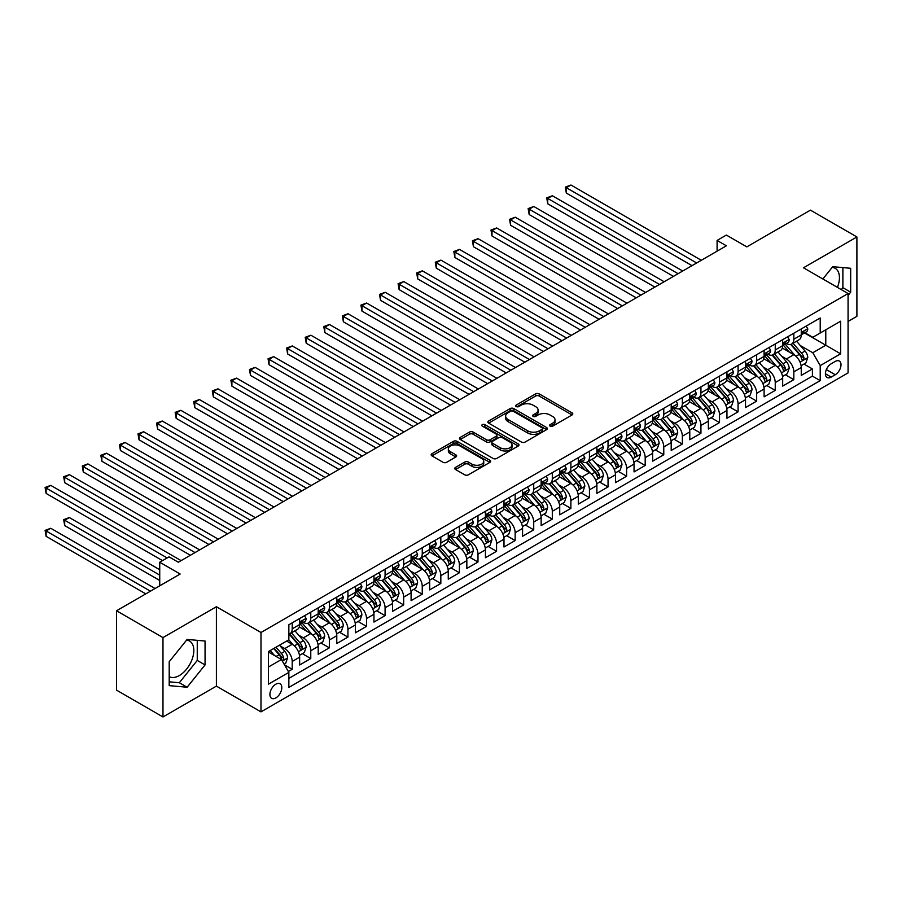 <?xml version="1.0" encoding="UTF-8"?>
<svg xmlns="http://www.w3.org/2000/svg" width="902" height="902" viewBox="0 0 902 902"><rect width="100%" height="100%" fill="white"/><g stroke="black" fill="none" stroke-linecap="round" stroke-linejoin="round"><path stroke-width="1.35" d="M550.119 426.15A1.804 1.037 0 0 0 552.678 426.15L572.048 414.954A2.582 1.488 0 0 0 572.804 413.905A2.582 1.488 0 0 0 572.048 412.857L539.227 393.903A2.582 1.488 0 0 0 535.585 393.903L516.203 405.088A1.804 1.037 0 0 0 515.673 405.821A1.804 1.037 0 0 0 516.203 406.565A1.804 1.037 0 0 0 518.763 406.565L521.266 405.111A8.253 4.769 0 0 1 532.935 405.111L535.675 406.689A8.253 4.769 0 0 1 538.088 410.06A8.253 4.769 0 0 1 535.675 413.432L533.161 414.875A1.804 1.037 0 0 0 532.631 415.619A1.804 1.037 0 0 0 533.161 416.352A1.804 1.037 0 0 0 535.72 416.352L538.223 414.909A8.253 4.769 0 0 1 549.893 414.909L552.633 416.487A8.253 4.769 0 0 1 555.046 419.858A8.253 4.769 0 0 1 552.633 423.218L550.119 424.673A1.804 1.037 0 0 0 549.6 425.406A1.804 1.037 0 0 0 550.119 426.15L550.119 424.673M169.204 676.635A20.498 11.827 120 0 0 179.329 675.553A20.498 11.827 120 0 0 192.724 657.502A20.498 11.827 120 0 0 189.578 641.074A20.498 11.827 120 0 0 186.556 640.149M275.843 697.923A8.411 4.86 120 0 0 281.345 690.515A8.411 4.86 120 0 0 280.048 683.772A8.411 4.86 120 0 0 275.843 684.19A8.411 4.86 120 0 0 270.352 691.597A8.411 4.86 120 0 0 271.649 698.34A8.411 4.86 120 0 0 275.843 697.923M832.163 267.409A20.498 11.827 -60 0 1 835.196 268.334A20.498 11.827 -60 0 1 837.428 287.388M455.521 467.394A2.582 1.488 0 0 0 454.766 468.442A2.582 1.488 0 0 0 455.521 469.502L464.733 474.813A2.582 1.488 0 0 0 468.375 474.813L489.899 462.388A2.582 1.488 0 0 0 490.654 461.339A2.582 1.488 0 0 0 489.899 460.279L457.077 441.337A2.582 1.488 0 0 0 453.424 441.337L431.911 453.751A2.582 1.488 0 0 0 431.156 454.811A2.582 1.488 0 0 0 431.911 455.86L443.029 462.286A2.582 1.488 0 0 0 446.682 462.286L455.882 456.964A2.582 1.488 0 0 0 456.637 455.916A2.582 1.488 0 0 0 455.882 454.867L450.369 451.676A6.9 3.98 0 0 1 448.35 448.858A6.9 3.98 0 0 1 452.612 445.182A6.9 3.98 0 0 1 460.133 446.039L481.736 458.52A6.9 3.98 0 0 1 483.754 461.339A6.9 3.98 0 0 1 479.503 465.015A6.9 3.98 0 0 1 471.983 464.158L468.375 462.072A2.582 1.488 0 0 0 464.733 462.072L455.521 467.394L455.521 469.502M848.072 321.428L856.9 316.331L856.9 236.955L810.458 210.143L746.822 246.877L726.381 235.072L717.09 240.439L726.381 245.806L178.314 562.228L169.024 556.872L159.733 562.228L159.733 585.826M162.98 637.59L162.98 716.966L216.401 686.118L216.401 606.742L162.98 637.59L116.538 610.767L180.163 574.033L159.733 562.228M216.401 606.742L260.982 632.494L848.072 293.533L848.072 372.909L260.982 711.87L260.982 632.494M856.9 236.955L803.49 267.793L848.072 293.533M521.446 442.07A2.582 1.488 0 0 0 525.099 442.07L546.612 429.645A2.582 1.488 0 0 0 547.367 428.597A2.582 1.488 0 0 0 546.612 427.537L513.79 408.583A2.582 1.488 0 0 0 510.137 408.583L488.625 421.008A2.582 1.488 0 0 0 487.869 422.068A2.582 1.488 0 0 0 488.625 423.117L521.446 442.07M483.055 426.533A1.804 1.037 0 0 1 484.881 426.793L484.881 424.65L518.255 443.908A2.582 1.488 0 0 1 519.011 444.968A2.582 1.488 0 0 1 518.255 446.016L496.731 458.442A2.582 1.488 0 0 1 493.09 458.442L460.268 439.488L460.268 437.38A2.582 1.488 0 0 0 459.513 438.44A2.582 1.488 0 0 0 460.268 439.488M460.268 437.38L469.468 432.069A2.582 1.488 0 0 1 473.122 432.069L486.437 439.759A2.582 1.488 0 0 0 490.079 439.759L496.19 436.23A2.582 1.488 0 0 0 496.946 435.17A2.582 1.488 0 0 0 496.19 434.121L482.333 426.116A1.804 1.037 0 0 1 481.803 425.383A1.804 1.037 0 0 1 482.92 424.414A1.804 1.037 0 0 1 484.881 424.65M162.98 716.966L116.538 690.143L116.538 610.767M288.347 671.505L292.203 669.284L284.491 664.83M280.105 645.888L284.761 648.583A10.508 6.066 60 0 1 292.203 661.448L299.633 657.163L299.633 664.988L310.773 658.55L302.328 653.679M298.686 635.155L303.343 637.849A10.508 6.066 60 0 1 310.773 650.725L318.203 646.43L318.203 654.266L329.354 647.828L320.898 642.946M317.256 624.432L321.924 627.127A10.508 6.066 60 0 1 329.354 640.003L336.784 635.707L336.784 643.543L347.935 637.105L339.479 632.223M335.837 613.71L340.505 616.404A10.508 6.066 60 0 1 347.935 629.269L355.365 624.985L355.365 632.809L366.516 626.371L358.06 621.501M354.418 602.976L359.086 605.67A10.508 6.066 60 0 1 366.516 618.547L373.947 614.251L373.947 622.087L385.086 615.649L376.641 610.767M373 592.253L377.656 594.948A10.508 6.066 60 0 1 385.086 607.824L392.528 603.528L392.528 611.364L403.668 604.926L395.223 600.044M391.569 581.531L396.237 584.225A10.508 6.066 60 0 1 403.668 597.09L411.098 592.806L411.098 600.631L422.249 594.192L413.792 589.322M410.151 570.797L414.819 573.492A10.508 6.066 60 0 1 422.249 586.368L429.679 582.072L429.679 589.908L440.83 583.47L432.374 578.588M428.732 560.074L433.4 562.769A10.508 6.066 60 0 1 440.83 575.645L448.26 571.349L448.26 579.185L459.411 572.747L450.955 567.865M447.313 549.352L451.981 552.047A10.508 6.066 60 0 1 459.411 564.911L466.841 560.627L466.841 568.452L477.981 562.014L469.536 557.143M465.894 538.618L470.551 541.313A10.508 6.066 60 0 1 477.981 554.189L485.423 549.893L485.423 557.729L496.562 551.291L488.106 546.409M484.464 527.895L489.132 530.59A10.508 6.066 60 0 1 496.562 543.466L503.992 539.17L503.992 547.007L515.143 540.569L506.687 535.687M503.045 517.173L507.713 519.868A10.508 6.066 60 0 1 515.143 532.732L522.574 528.448L522.574 536.273L533.725 529.835L525.268 524.964M521.627 506.439L526.294 509.134A10.508 6.066 60 0 1 533.725 522.01L541.155 517.714L541.155 525.55L552.306 519.112L543.85 514.23M540.208 495.717L544.864 498.411A10.508 6.066 60 0 1 552.306 511.287L559.736 506.992L559.736 514.817L570.876 508.39L562.431 503.508M558.789 484.994L563.446 487.689A10.508 6.066 60 0 1 570.876 500.554L578.306 496.269L578.306 504.094L589.457 497.656L581.001 492.774M577.359 474.26L582.027 476.955A10.508 6.066 60 0 1 589.457 489.831L596.887 485.535L596.887 493.371L608.038 486.933L599.582 482.051M595.94 463.538L600.608 466.233A10.508 6.066 60 0 1 608.038 479.109L615.468 474.813L615.468 482.638L626.619 476.211L618.163 471.329M614.521 452.815L619.189 455.51A10.508 6.066 60 0 1 626.619 468.375L634.05 464.09L634.05 471.915L645.189 465.477L636.744 460.595M633.103 442.081L637.759 444.776A10.508 6.066 60 0 1 645.189 457.652L652.631 453.356L652.631 461.193L663.771 454.755L655.326 449.873M651.672 431.359L656.34 434.054A10.508 6.066 60 0 1 663.771 446.93L671.201 442.634L671.201 450.459L682.352 444.032L673.895 439.15M670.254 420.636L674.922 423.331A10.508 6.066 60 0 1 682.352 436.196L689.782 431.911L689.782 439.736L700.933 433.298L692.477 428.416M688.835 409.903L693.503 412.597A10.508 6.066 60 0 1 700.933 425.473L708.363 421.178L708.363 429.014L719.514 422.576L711.058 417.694M707.416 399.18L712.084 401.875A10.508 6.066 60 0 1 719.514 414.74L726.944 410.455L726.944 418.28L738.084 411.853L729.639 406.971M725.997 388.458L730.654 391.152A10.508 6.066 60 0 1 738.084 404.017L745.526 399.733L745.526 407.557L756.665 401.119L748.209 396.237M744.567 377.724L749.235 380.418A10.508 6.066 60 0 1 756.665 393.295L764.095 388.999L764.095 396.835L775.246 390.397L766.79 385.515M763.148 367.001L767.816 369.696A10.508 6.066 60 0 1 775.246 382.561L782.677 378.276L782.677 386.101L793.828 379.674L793.828 371.838A10.508 6.066 -120 0 0 786.397 358.962L781.73 356.279M785.371 374.792L793.828 379.674M299.633 657.163A10.508 6.066 -120 0 0 292.203 644.287L286.622 641.074M318.203 646.43A10.508 6.066 -120 0 0 310.773 633.565L299.284 626.924M336.784 635.707A10.508 6.066 -120 0 0 329.354 622.831L317.865 616.201M355.365 624.985A10.508 6.066 -120 0 0 347.935 612.108L336.446 605.479M373.947 614.251A10.508 6.066 -120 0 0 366.516 601.386L355.027 594.745M392.528 603.528A10.508 6.066 -120 0 0 385.086 590.652L373.597 584.022M411.098 592.806A10.508 6.066 -120 0 0 403.668 579.93L392.178 573.3M429.679 582.072A10.508 6.066 -120 0 0 422.249 569.207L410.76 562.566M448.26 571.349A10.508 6.066 -120 0 0 440.83 558.473L429.341 551.844M466.841 560.627A10.508 6.066 -120 0 0 459.411 547.751L447.922 541.121M485.423 549.893A10.508 6.066 -120 0 0 477.981 537.028L466.492 530.387M503.992 539.17A10.508 6.066 -120 0 0 496.562 526.294L485.073 519.665M522.574 528.448A10.508 6.066 -120 0 0 515.143 515.572L503.654 508.942M541.155 517.714A10.508 6.066 -120 0 0 533.725 504.849L522.235 498.208M559.736 506.992A10.508 6.066 -120 0 0 552.306 494.116L540.817 487.486M578.306 496.269A10.508 6.066 -120 0 0 570.876 483.393L559.387 476.763M596.887 485.535A10.508 6.066 -120 0 0 589.457 472.671L577.968 466.03M615.468 474.813A10.508 6.066 -120 0 0 608.038 461.937L596.549 455.307M634.05 464.09A10.508 6.066 -120 0 0 626.619 451.214L615.13 444.585M652.631 453.356A10.508 6.066 -120 0 0 645.189 440.492L633.7 433.851M671.201 442.634A10.508 6.066 -120 0 0 663.771 429.758L652.281 423.128M689.782 431.911A10.508 6.066 -120 0 0 682.352 419.035L670.862 412.406M708.363 421.178A10.508 6.066 -120 0 0 700.933 408.313L689.444 401.672M726.944 410.455A10.508 6.066 -120 0 0 719.514 397.579L708.025 390.949M745.526 399.733A10.508 6.066 -120 0 0 738.084 386.857L726.595 380.227M764.095 388.999A10.508 6.066 -120 0 0 756.665 376.134L745.176 369.493M782.677 378.276A10.508 6.066 -120 0 0 775.246 365.4L763.757 358.77M835.252 361.431L831.17 363.799A8.141 4.702 120 0 0 825.849 370.97A8.141 4.702 120 0 0 827.1 377.498A8.141 4.702 120 0 0 831.17 377.092L835.252 374.736A8.141 4.702 120 0 0 840.574 367.554A8.141 4.702 120 0 0 839.334 361.037A8.141 4.702 120 0 0 835.252 361.431M268.413 667.029L281.424 659.52L288.854 672.396L288.854 687.414L820.211 380.633L820.211 365.614L812.781 352.75L800.311 345.545M288.854 672.396L268.413 684.19L268.413 651.582L288.854 639.789L288.854 624.77L820.211 317.989L820.211 333.007L840.641 321.213L840.641 353.821L820.211 365.614M303.252 622.346L303.343 622.403A10.508 6.066 60 0 0 308.597 622.932L316.027 618.637A10.508 6.066 -120 0 0 318.203 613.822L318.203 607.824M321.822 611.624L321.924 611.68A10.508 6.066 60 0 0 327.178 612.199L334.608 607.914A10.508 6.066 -120 0 0 336.784 603.1L336.784 597.09M340.404 600.901L340.505 600.957A10.508 6.066 60 0 0 345.759 601.476L353.189 597.18A10.508 6.066 -120 0 0 355.365 592.377L355.365 586.368M358.985 590.167L359.086 590.224A10.508 6.066 60 0 0 364.34 590.754L371.771 586.458A10.508 6.066 -120 0 0 373.947 581.643L373.947 575.645M377.566 579.445L377.656 579.501A10.508 6.066 60 0 0 382.91 580.02L390.352 575.735A10.508 6.066 -120 0 0 392.528 570.921L392.528 564.911M396.147 568.722L396.237 568.779A10.508 6.066 60 0 0 401.491 569.297L408.922 565.002A10.508 6.066 -120 0 0 411.098 560.198L411.098 554.189M414.717 557.988L414.819 558.045A10.508 6.066 60 0 0 420.073 558.575L427.503 554.279A10.508 6.066 -120 0 0 429.679 549.465L429.679 543.466M433.298 547.266L433.4 547.322A10.508 6.066 60 0 0 438.654 547.841L446.084 543.556A10.508 6.066 -120 0 0 448.26 538.742L448.26 532.732M451.879 536.543L451.981 536.6A10.508 6.066 60 0 0 457.235 537.118L464.665 532.823A10.508 6.066 -120 0 0 466.841 528.02L466.841 522.01M470.461 525.81L470.551 525.866A10.508 6.066 60 0 0 475.805 526.396L483.235 522.1A10.508 6.066 -120 0 0 485.423 517.286L485.423 511.276M489.031 515.087L489.132 515.143A10.508 6.066 60 0 0 494.386 515.662L501.816 511.378A10.508 6.066 -120 0 0 503.992 506.563L503.992 500.554M507.612 504.365L507.713 504.421A10.508 6.066 60 0 0 512.967 504.94L520.398 500.644A10.508 6.066 -120 0 0 522.574 495.841L522.574 489.831M526.193 493.631L526.294 493.687A10.508 6.066 60 0 0 531.549 494.206L538.979 489.921A10.508 6.066 -120 0 0 541.155 485.107L541.155 479.097M544.774 482.908L544.864 482.965A10.508 6.066 60 0 0 550.119 483.483L557.56 479.199A10.508 6.066 -120 0 0 559.736 474.384L559.736 468.375M563.355 472.186L563.446 472.242A10.508 6.066 60 0 0 568.7 472.761L576.13 468.465A10.508 6.066 -120 0 0 578.306 463.662L578.306 457.652M581.925 461.452L582.027 461.508A10.508 6.066 60 0 0 587.281 462.027L594.711 457.742A10.508 6.066 -120 0 0 596.887 452.928L596.887 446.918M600.506 450.729L600.608 450.786A10.508 6.066 60 0 0 605.862 451.304L613.292 447.02A10.508 6.066 -120 0 0 615.468 442.205L615.468 436.196M619.088 440.007L619.189 440.063A10.508 6.066 60 0 0 624.443 440.582L631.874 436.286A10.508 6.066 -120 0 0 634.05 431.483L634.05 425.473M637.669 429.273L637.759 429.329A10.508 6.066 60 0 0 643.013 429.848L650.455 425.564A10.508 6.066 -120 0 0 652.631 420.749L652.631 414.74M656.25 418.551L656.34 418.607A10.508 6.066 60 0 0 661.594 419.126L669.025 414.841A10.508 6.066 -120 0 0 671.201 410.027L671.201 404.017M674.82 407.828L674.922 407.884A10.508 6.066 60 0 0 680.176 408.403L687.606 404.107A10.508 6.066 -120 0 0 689.782 399.304L689.782 393.295M693.401 397.094L693.503 397.151A10.508 6.066 60 0 0 698.757 397.669L706.187 393.385A10.508 6.066 -120 0 0 708.363 388.57L708.363 382.561M711.982 386.372L712.084 386.428A10.508 6.066 60 0 0 717.338 386.947L724.768 382.662A10.508 6.066 -120 0 0 726.944 377.848L726.944 371.838M730.564 375.649L730.654 375.706A10.508 6.066 60 0 0 735.908 376.224L743.338 371.928A10.508 6.066 -120 0 0 745.526 367.114L745.526 361.116M749.134 364.915L749.235 364.972A10.508 6.066 60 0 0 754.489 365.49L761.919 361.206A10.508 6.066 -120 0 0 764.095 356.391L764.095 350.382M767.715 354.193L767.816 354.249A10.508 6.066 60 0 0 773.07 354.768L780.501 350.483A10.508 6.066 -120 0 0 782.677 345.669L782.677 339.659M288.854 678.394L812.409 376.134L812.409 368.941L801.258 375.379L801.258 367.554A10.508 6.066 -120 0 0 793.828 354.678L782.338 348.048M786.296 343.47L786.397 343.527A10.508 6.066 -120 0 0 791.652 344.045A10.508 6.066 -120 0 0 793.828 339.231L793.828 333.221M791.652 344.045L799.082 339.75A10.508 6.066 -120 0 0 801.258 334.935L801.258 328.937M292.203 622.831L292.203 628.841A10.508 6.066 60 0 1 290.016 633.655A10.508 6.066 60 0 1 288.854 634.083M290.016 633.655L297.457 629.359A10.508 6.066 -120 0 0 299.633 624.556L299.633 618.547M310.773 612.108L310.773 618.118A10.508 6.066 60 0 1 308.597 622.932M329.354 601.386L329.354 607.396A10.508 6.066 60 0 1 327.178 612.199M347.935 590.652L347.935 596.662A10.508 6.066 60 0 1 345.759 601.476M366.516 579.93L366.516 585.939A10.508 6.066 60 0 1 364.34 590.754M385.086 569.207L385.086 575.205A10.508 6.066 60 0 1 382.91 580.02M403.668 558.473L403.668 564.483A10.508 6.066 60 0 1 401.491 569.297M422.249 547.751L422.249 553.76A10.508 6.066 60 0 1 420.073 558.575M440.83 537.028L440.83 543.027A10.508 6.066 60 0 1 438.654 547.841M459.411 526.294L459.411 532.304A10.508 6.066 60 0 1 457.235 537.118M477.981 515.572L477.981 521.582A10.508 6.066 60 0 1 475.805 526.396M496.562 504.849L496.562 510.848A10.508 6.066 60 0 1 494.386 515.662M515.143 494.116L515.143 500.125A10.508 6.066 60 0 1 512.967 504.94M533.725 483.393L533.725 489.403A10.508 6.066 60 0 1 531.549 494.206M552.306 472.671L552.306 478.669A10.508 6.066 60 0 1 550.119 483.483M570.876 461.937L570.876 467.946A10.508 6.066 60 0 1 568.7 472.761M589.457 451.214L589.457 457.224A10.508 6.066 60 0 1 587.281 462.027M608.038 440.492L608.038 446.49A10.508 6.066 60 0 1 605.862 451.304M626.619 429.758L626.619 435.767A10.508 6.066 60 0 1 624.443 440.582M645.189 419.035L645.189 425.045A10.508 6.066 60 0 1 643.013 429.848M663.771 408.313L663.771 414.311A10.508 6.066 60 0 1 661.594 419.126M682.352 397.579L682.352 403.589A10.508 6.066 60 0 1 680.176 408.403M700.933 386.857L700.933 392.866A10.508 6.066 60 0 1 698.757 397.669M719.514 376.134L719.514 382.132A10.508 6.066 60 0 1 717.338 386.947M738.084 365.4L738.084 371.41A10.508 6.066 60 0 1 735.908 376.224M756.665 354.678L756.665 360.687A10.508 6.066 60 0 1 754.489 365.49M775.246 343.955L775.246 349.953A10.508 6.066 60 0 1 773.07 354.768M775.246 382.561L775.246 390.397M756.665 393.295L756.665 401.119M738.084 404.017L738.084 411.853M719.514 414.74L719.514 422.576M700.933 425.473L700.933 433.298M682.352 436.196L682.352 444.032M663.771 446.93L663.771 454.755M645.189 457.652L645.189 465.477M626.619 468.375L626.619 476.211M608.038 479.109L608.038 486.933M589.457 489.831L589.457 497.656M570.876 500.554L570.876 508.39M552.306 511.287L552.306 519.112M533.725 522.01L533.725 529.835M515.143 532.732L515.143 540.569M496.562 543.466L496.562 551.291M477.981 554.189L477.981 562.014M459.411 564.911L459.411 572.747M440.83 575.645L440.83 583.47M422.249 586.368L422.249 594.192M403.668 597.09L403.668 604.926M385.086 607.824L385.086 615.649M366.516 618.547L366.516 626.371M347.935 629.269L347.935 637.105M329.354 640.003L329.354 647.828M310.773 650.725L310.773 658.55M292.203 661.448L292.203 669.284M281.424 659.52L268.413 652.011M812.781 352.75L825.781 345.24L825.781 329.794L840.641 321.213M804.505 332.951L840.641 353.821M804.877 332.737L812.781 337.303L820.211 333.007M216.401 686.118L260.982 711.87M717.09 240.439L717.09 251.162M803.953 364.058L812.409 368.941M812.409 376.134L820.211 380.633M848.072 295.428L850.676 292.192L850.676 268.289L832.749 266.688L822.861 278.977M169.204 685.633L187.131 687.234L205.058 664.932L205.058 641.029L187.131 639.428L169.204 661.73L169.204 685.633M841.307 289.632L842.874 287.682L842.874 267.59M842.874 287.682L850.676 292.192M169.204 681.822L179.329 682.724L197.256 660.422L197.256 640.33M197.256 660.422L205.058 664.932M179.329 682.724L187.131 687.234M550.84 426.398L552.633 425.372A8.253 4.769 0 0 0 555.046 422.001L555.046 419.858M538.088 410.06L538.088 412.203A8.253 4.769 0 0 1 535.675 415.574L533.883 416.611M572.048 412.857L572.048 414.954L539.227 396.046A2.582 1.488 0 0 0 535.585 396.046L516.925 406.813M546.578 429.668L513.79 410.737A2.582 1.488 0 0 0 510.137 410.737L488.658 423.139M542.057 429.329A1.804 1.037 0 0 0 542.587 428.597A1.804 1.037 0 0 0 542.057 427.852L513.238 411.222A1.804 1.037 0 0 0 510.69 411.222L508.04 412.744A8.253 4.769 0 0 0 505.627 416.115A8.253 4.769 0 0 0 508.04 419.486L527.738 430.852A8.253 4.769 0 0 0 539.407 430.852L542.057 429.329L542.057 431.472A1.804 1.037 0 0 0 542.587 430.739L542.587 428.597M505.627 416.115L505.627 418.257A8.253 4.769 0 0 0 508.04 421.629L508.04 419.486M542.057 431.472L539.407 433.005A8.253 4.769 0 0 1 527.738 433.005L508.04 421.629M460.302 439.511L469.468 434.212L469.468 432.069M496.946 435.17L496.946 437.323A2.582 1.488 0 0 1 496.19 438.372L490.079 441.901A2.582 1.488 0 0 1 486.437 441.901L473.122 434.212A2.582 1.488 0 0 0 469.468 434.212M484.881 426.793L518.222 446.039M500.249 447.73A6.9 3.98 0 0 0 507.77 448.587A6.9 3.98 0 0 0 512.02 444.911A6.9 3.98 0 0 0 510.002 442.093L502.391 437.695A2.582 1.488 0 0 0 498.738 437.695L492.639 441.225A2.582 1.488 0 0 0 491.883 442.284A2.582 1.488 0 0 0 492.639 443.333L500.249 447.73L500.249 449.873A6.9 3.98 0 0 0 507.77 450.741A6.9 3.98 0 0 0 512.02 447.054L512.02 444.911M491.883 442.284L491.883 444.427A2.582 1.488 0 0 0 492.639 445.475L492.639 443.333M500.249 449.873L492.639 445.475M483.754 461.339L483.754 463.481A6.9 3.98 0 0 1 479.503 467.157A6.9 3.98 0 0 1 471.983 466.3L468.375 464.214A2.582 1.488 0 0 0 464.733 464.214L455.555 469.514M448.35 448.858L448.35 451.011A6.9 3.98 0 0 0 450.369 453.819L450.369 451.676M455.848 456.987L450.369 453.819M489.865 462.41L457.077 443.48A2.582 1.488 0 0 0 453.424 443.48L431.945 455.882M801.1 365.705L805.903 362.942L807.764 357.575A6.968 4.025 -120 0 0 805.046 351.036L796.556 341.204M794.854 355.354L785.157 344.124M789.34 352.084L783.703 345.567A16.687 9.629 -120 0 0 783.184 344.981M566.332 235.986L654.852 287.095L529.17 214.541L529.17 209.174L533.815 206.49L664.143 281.74M790.704 344.417L799.285 354.362A6.968 4.025 60 0 1 801.765 359.154C802.814 360.552 803.558 360.123 803.998 357.868A6.968 4.025 -120 0 0 801.517 353.077L793.027 343.245M791.212 344.26L800.435 354.937A3.552 2.052 60 0 1 801.326 356.324L803.998 357.868M801.765 359.154L802.273 359.977M806.185 326.096L807.764 328.824A6.968 4.025 60 0 1 806.32 331.902L802.791 333.943A6.968 4.025 -120 0 0 803.998 332.342L803.851 331.722M696.66 262.967L566.332 187.717L570.977 185.034L701.305 260.283M801.483 334.27L801.517 334.27A6.968 4.025 -120 0 0 802.791 333.943M803.096 331.823L803.998 332.342C803.558 331.293 802.814 331.722 801.765 333.627A6.968 4.025 60 0 1 801.258 334.619M692.014 265.65L566.332 193.084L566.332 187.717L565.306 187.131L570.977 185.034M566.332 193.084L565.306 187.131M782.519 376.438L787.322 373.665L789.182 368.298A6.968 4.025 -120 0 0 786.465 361.758L777.975 351.938M776.284 366.088L766.576 354.847M770.759 362.807L765.121 356.29A16.687 9.629 -120 0 0 764.614 355.715M547.751 246.72L636.271 297.829M772.123 355.151L780.704 365.084A6.968 4.025 60 0 1 783.195 369.888C784.233 371.286 784.977 370.857 785.417 368.591A6.968 4.025 -120 0 0 782.936 363.799L774.446 353.967M772.631 354.982L781.854 365.671A3.552 2.052 60 0 1 782.744 367.058L785.417 368.591M783.195 369.888L783.703 370.711M763.938 387.161L768.741 384.387L770.601 379.02A6.968 4.025 -120 0 0 767.884 372.492L759.405 362.66M757.703 376.81L747.995 365.581M752.178 373.541L746.552 367.024A16.687 9.629 -120 0 0 746.033 366.438M529.17 257.442L617.701 308.552L492.007 235.986L492.007 230.63L496.652 227.947L626.991 303.185M753.542 365.874L762.134 375.818A6.968 4.025 60 0 1 764.614 380.61C765.663 382.008 766.407 381.58 766.847 379.325A6.968 4.025 -120 0 0 764.355 374.522L755.876 364.701M754.049 365.705L763.272 376.393A3.552 2.052 60 0 1 764.163 377.78L766.847 379.325M764.614 380.61L765.121 381.433M745.368 397.883L750.16 395.121L752.02 389.754A6.968 4.025 -120 0 0 749.314 383.215L740.824 373.383M739.121 387.533L729.425 376.303M733.597 384.263L727.97 377.746A16.687 9.629 -120 0 0 727.452 377.16M510.588 268.165L599.12 319.285M734.961 376.596L743.552 386.541A6.968 4.025 60 0 1 746.033 391.333C747.082 392.731 747.826 392.302 748.265 390.047A6.968 4.025 -120 0 0 745.785 385.255L737.295 375.424M735.468 376.438L744.691 387.116A3.552 2.052 60 0 1 745.593 388.503L748.265 390.047M746.033 391.333L746.54 392.167M726.787 408.617L731.59 405.844L733.439 400.477A6.968 4.025 -120 0 0 730.733 393.937L722.243 384.117M720.54 398.267L710.844 387.026M715.027 394.986L709.389 388.469A16.687 9.629 -120 0 0 708.871 387.894M492.007 278.898L580.538 330.008L454.856 257.442L454.856 252.075L459.501 249.403L589.829 324.641M716.391 387.33L724.971 397.263A6.968 4.025 60 0 1 727.452 402.067C728.5 403.465 729.244 403.036 729.684 400.77A6.968 4.025 -120 0 0 727.204 395.978L718.714 386.146M716.887 387.161L726.121 397.85A3.552 2.052 60 0 1 727.012 399.236L729.684 400.77M727.452 402.067L727.959 402.89M787.604 336.818L789.182 339.547A6.968 4.025 60 0 1 787.739 342.636L784.21 344.665A6.968 4.025 -120 0 0 785.417 343.064L785.27 342.444M678.078 273.689L547.751 198.451L552.396 195.768L682.724 271.006M782.913 344.992L782.936 344.992A6.968 4.025 -120 0 0 784.21 344.665M784.526 342.546L785.417 343.064C784.988 342.016 784.244 342.444 783.195 344.35A6.968 4.025 60 0 1 782.677 345.342M673.433 276.373L547.751 203.807L547.751 198.451L546.725 197.854L552.396 195.768M547.751 203.807L546.725 197.854M769.023 347.541L770.601 350.28A6.968 4.025 60 0 1 769.158 353.358L765.629 355.399A6.968 4.025 -120 0 0 766.847 353.798L766.7 353.178M659.497 284.423L528.144 208.587L533.815 206.49M764.332 355.726L764.355 355.726A6.968 4.025 -120 0 0 765.629 355.399M765.945 353.28L766.847 353.798C766.407 352.75 765.663 353.178 764.614 355.084A6.968 4.025 60 0 1 764.095 356.076M529.17 214.541L528.144 208.587M750.441 358.274L752.02 361.003A6.968 4.025 60 0 1 750.577 364.081L747.048 366.122A6.968 4.025 -120 0 0 748.265 364.521L748.119 363.901M640.916 295.146L510.588 219.896L515.234 217.213L645.561 292.462M745.751 366.449L745.785 366.449A6.968 4.025 -120 0 0 747.048 366.122M747.363 364.002L748.265 364.521C747.826 363.472 747.082 363.901 746.033 365.806A6.968 4.025 60 0 1 745.526 366.798M636.282 297.829L510.588 225.263L510.588 219.896L509.574 219.31L515.234 217.213M510.588 225.263L509.574 219.31M731.86 368.997L733.439 371.737A6.968 4.025 60 0 1 732.007 374.815L728.466 376.856A6.968 4.025 -120 0 0 729.684 375.243L729.538 374.623M622.346 305.868L490.992 230.033L496.652 227.947M727.17 377.171L727.204 377.171A6.968 4.025 -120 0 0 728.466 376.856M728.782 374.725L729.684 375.243C729.244 374.195 728.5 374.623 727.452 376.529A6.968 4.025 60 0 1 726.944 377.521M492.007 235.986L490.992 230.033M708.205 419.34L713.008 416.566L714.869 411.199A6.968 4.025 -120 0 0 712.152 404.671L703.661 394.839M701.959 408.989L692.262 397.759M696.445 405.72L690.808 399.203A16.687 9.629 -120 0 0 690.289 398.616M473.437 289.621L561.957 340.73L436.275 268.165L436.275 262.809L440.92 260.126L571.248 335.364M697.81 398.053L706.39 407.997A6.968 4.025 60 0 1 708.871 412.789C709.919 414.187 710.663 413.759 711.103 411.504A6.968 4.025 -120 0 0 708.622 406.701L700.132 396.88M698.317 397.895L707.54 408.572A3.552 2.052 60 0 1 708.431 409.959L711.103 411.504M708.871 412.789L709.378 413.612M713.29 379.719L714.869 382.459A6.968 4.025 60 0 1 713.426 385.537L709.897 387.578A6.968 4.025 -120 0 0 711.103 385.977L710.956 385.357M603.765 316.602L473.437 241.353L478.083 238.669L608.41 313.919M708.6 387.905L708.622 387.905A6.968 4.025 -120 0 0 709.897 387.578M710.201 385.458L711.103 385.977C710.663 384.928 709.919 385.357 708.871 387.262A6.968 4.025 60 0 1 708.363 388.255M599.12 319.274L473.437 246.72L473.437 241.353L472.411 240.766L478.083 238.669M473.437 246.72L472.411 240.766M689.624 430.062L694.427 427.3L696.288 421.933A6.968 4.025 -120 0 0 693.57 415.394L685.08 405.562M683.389 419.712L673.681 408.482M677.864 416.442L672.238 409.925A16.687 9.629 -120 0 0 671.719 409.339M454.856 300.343L543.387 351.464L417.694 278.898L417.694 273.531L422.339 270.848L552.667 346.097M679.229 408.775L687.82 418.72A6.968 4.025 60 0 1 690.301 423.512C691.349 424.921 692.082 424.481 692.522 422.226A6.968 4.025 -120 0 0 690.041 417.434L681.551 407.603M679.736 408.617L688.959 419.295A3.552 2.052 60 0 1 689.85 420.682L692.522 422.226M690.301 423.512L690.808 424.346M694.709 390.453L696.288 393.182A6.968 4.025 60 0 1 694.844 396.26L691.315 398.301A6.968 4.025 -120 0 0 692.522 396.7L692.375 396.079M585.184 327.325L453.83 251.489L459.501 249.403M690.019 398.628L690.041 398.628A6.968 4.025 -120 0 0 691.315 398.301M691.631 396.181L692.522 396.7C692.093 395.651 691.349 396.079 690.301 397.985A6.968 4.025 60 0 1 689.782 398.977M454.856 257.442L453.83 251.489M671.054 440.796L675.846 438.022L677.706 432.656A6.968 4.025 -120 0 0 675 426.116L666.51 416.296M664.808 430.446L655.1 419.204M659.283 427.176L653.657 420.648A16.687 9.629 -120 0 0 653.138 420.073M436.275 311.077L524.806 362.187L399.124 289.621L399.124 284.254L403.769 281.582L534.097 356.82M660.647 419.509L669.239 429.442A6.968 4.025 60 0 1 671.719 434.245C672.768 435.643 673.512 435.215 673.952 432.96A6.968 4.025 -120 0 0 671.46 428.157L662.981 418.325M661.155 419.34L670.378 430.028A3.552 2.052 60 0 1 671.28 431.415L673.952 432.96M671.719 434.245L672.227 435.068M676.128 401.176L677.706 403.916A6.968 4.025 60 0 1 676.263 406.994L672.734 409.034A6.968 4.025 -120 0 0 673.952 407.422L673.805 406.813M566.603 338.047L435.26 262.211L440.92 260.126M671.438 409.35L671.46 409.35A6.968 4.025 -120 0 0 672.734 409.034M673.05 406.903L673.952 407.422C673.512 406.374 672.768 406.802 671.719 408.707A6.968 4.025 60 0 1 671.201 409.7M436.275 268.165L435.26 262.211M652.473 451.519L657.276 448.745L659.125 443.389A6.968 4.025 -120 0 0 656.419 436.85L647.929 427.018M646.227 441.168L636.53 429.938M640.702 437.898L635.076 431.382A16.687 9.629 -120 0 0 634.557 430.795M417.694 321.8L506.225 372.909L380.543 300.343L380.543 294.988L385.188 292.304L515.516 367.554M642.066 430.231L650.658 440.176A6.968 4.025 60 0 1 653.138 444.968C654.187 446.366 654.931 445.938 655.371 443.683A6.968 4.025 -120 0 0 652.89 438.879L644.4 429.059M642.574 430.074L651.796 440.751A3.552 2.052 60 0 1 652.698 442.138L655.371 443.683M653.138 444.968L653.646 445.791M657.547 411.898L659.125 414.638A6.968 4.025 60 0 1 657.682 417.716L654.153 419.757A6.968 4.025 -120 0 0 655.371 418.156L655.224 417.536M548.033 348.781L416.679 272.945L422.339 270.848M652.856 420.084L652.89 420.084A6.968 4.025 -120 0 0 654.153 419.757M654.469 417.637L655.371 418.156C654.931 417.107 654.187 417.536 653.138 419.441A6.968 4.025 60 0 1 652.631 420.433M417.694 278.898L416.679 272.945M633.892 462.241L638.695 459.479L640.544 454.112A6.968 4.025 -120 0 0 637.838 447.572L629.348 437.741M627.645 451.891L617.949 440.661M622.132 448.621L616.494 442.104A16.687 9.629 -120 0 0 615.976 441.518M399.124 332.522L487.644 383.643L361.961 311.077L361.961 305.71L366.607 303.027L496.934 378.276M623.496 440.954L632.077 450.899A6.968 4.025 60 0 1 634.557 455.69C635.606 457.1 636.35 456.66 636.789 454.405A6.968 4.025 -120 0 0 634.309 449.613L625.819 439.781M623.992 440.796L633.227 451.474A3.552 2.052 60 0 1 634.117 452.86L636.789 454.405M634.557 455.69L635.064 456.525M638.966 422.632L640.544 425.361A6.968 4.025 60 0 1 639.112 428.439L635.583 430.479A6.968 4.025 -120 0 0 636.789 428.878L636.643 428.258M529.451 359.503L398.098 283.668L403.769 281.582M634.275 430.806L634.309 430.806A6.968 4.025 -120 0 0 635.583 430.479M635.887 428.36L636.789 428.878C636.35 427.83 635.606 428.258 634.557 430.164A6.968 4.025 60 0 1 634.05 431.156M399.124 289.621L398.098 283.668M615.311 472.975L620.114 470.201L621.974 464.834A6.968 4.025 -120 0 0 619.257 458.295L610.767 448.474M609.064 462.625L599.368 451.383M603.551 459.355L597.913 452.827A16.687 9.629 -120 0 0 597.406 452.252M380.543 343.256L469.063 394.366L343.38 321.8L343.38 316.433L348.025 313.761L478.353 388.999M604.915 451.688L613.495 461.621A6.968 4.025 60 0 1 615.987 466.424C617.024 467.822 617.769 467.394 618.208 465.139A6.968 4.025 -120 0 0 615.728 460.336L607.238 450.504M605.422 451.519L614.645 462.207A3.552 2.052 60 0 1 615.536 463.594L618.208 465.139M615.987 466.424L616.483 467.247M620.396 433.355L621.974 436.094A6.968 4.025 60 0 1 620.531 439.173L617.002 441.213A6.968 4.025 -120 0 0 618.208 439.601L618.062 438.992M510.87 370.226L379.517 294.39L385.188 292.304M615.705 441.529L615.728 441.529A6.968 4.025 -120 0 0 617.002 441.213M617.318 439.082L618.208 439.601C617.769 438.552 617.036 438.981 615.987 440.886A6.968 4.025 60 0 1 615.468 441.879M380.543 300.343L379.517 294.39M596.729 483.697L601.533 480.924L603.393 475.568A6.968 4.025 -120 0 0 600.676 469.029L592.197 459.197M590.494 473.347L580.787 462.117M584.97 470.077L579.343 463.56A16.687 9.629 -120 0 0 578.825 462.974M361.961 353.979L450.493 405.088L324.799 332.522L324.799 327.167L329.444 324.483L459.783 399.733M586.334 462.41L594.925 472.355A6.968 4.025 60 0 1 597.406 477.147C598.454 478.545 599.187 478.116 599.638 475.861A6.968 4.025 -120 0 0 597.147 471.058L588.656 461.238M586.841 462.252L596.064 472.93A3.552 2.052 60 0 1 596.955 474.317L599.638 475.861M597.406 477.147L597.913 477.97M601.814 444.077L603.393 446.817A6.968 4.025 60 0 1 601.95 449.895L598.421 451.936A6.968 4.025 -120 0 0 599.638 450.335L599.492 449.715M492.289 380.96L360.935 305.124L366.607 303.027M597.124 452.263L597.147 452.263A6.968 4.025 -120 0 0 598.421 451.936M598.736 449.816L599.638 450.335C599.199 449.286 598.454 449.715 597.406 451.62A6.968 4.025 60 0 1 596.887 452.612M361.961 311.077L360.935 305.124M578.159 494.42L582.951 491.658L584.812 486.291A6.968 4.025 -120 0 0 582.106 479.751L573.616 469.919M571.913 484.07L562.205 472.84M566.388 480.8L560.762 474.283A16.687 9.629 -120 0 0 560.243 473.697M343.38 364.701L431.911 415.822L306.229 343.256L306.229 337.889L310.874 335.206L441.202 410.455M567.753 473.133L576.344 483.077A6.968 4.025 60 0 1 578.825 487.869C579.873 489.279 580.617 488.839 581.057 486.584A6.968 4.025 -120 0 0 578.577 481.792L570.087 471.96M568.26 472.975L577.483 483.652A3.552 2.052 60 0 1 578.385 485.039L581.057 486.584M578.825 487.869L579.332 488.704M583.233 454.811L584.812 457.539A6.968 4.025 60 0 1 583.368 460.618L579.839 462.658A6.968 4.025 -120 0 0 581.057 461.057L580.911 460.437M473.708 391.682L342.365 315.847L348.025 313.761M578.543 462.985L578.577 462.985A6.968 4.025 -120 0 0 579.839 462.658M580.155 460.539L581.057 461.057C580.617 460.009 579.873 460.437 578.825 462.343A6.968 4.025 60 0 1 578.306 463.335M343.38 321.8L342.365 315.847M559.578 505.154L564.381 502.38L566.231 497.013A6.968 4.025 -120 0 0 563.524 490.474L555.034 480.653M553.332 494.803L543.635 483.562M547.807 491.534L542.181 485.005A16.687 9.629 -120 0 0 541.662 484.43M324.799 375.435L413.33 426.545L287.648 353.979L287.648 348.612L292.293 345.94L422.621 421.178M549.183 483.867L557.763 493.8A6.968 4.025 60 0 1 560.243 498.603C561.292 500.001 562.036 499.573 562.476 497.318A6.968 4.025 -120 0 0 559.995 492.515L551.505 482.683M549.679 483.697L558.913 494.386A3.552 2.052 60 0 1 559.804 495.773L562.476 497.318M560.243 498.603L560.751 499.426M540.997 515.876L545.8 513.103L547.661 507.747A6.968 4.025 -120 0 0 544.943 501.208L536.453 491.376M534.751 505.526L525.054 494.296M529.237 502.256L523.6 495.739A16.687 9.629 -120 0 0 523.081 495.153M306.229 386.157L394.749 437.267L269.067 364.701L269.067 359.346L273.712 356.662L404.04 431.911M530.601 494.589L539.182 504.534A6.968 4.025 60 0 1 541.662 509.326C542.711 510.724 543.455 510.295 543.895 508.04A6.968 4.025 -120 0 0 541.414 503.237L532.924 493.417M531.109 494.431L540.332 505.109A3.552 2.052 60 0 1 541.223 506.496L543.895 508.04M541.662 509.326L542.17 510.149M522.416 526.599L527.219 523.837L529.079 518.47A6.968 4.025 -120 0 0 526.362 511.93L517.872 502.098M516.181 516.248L506.473 505.019M510.656 512.979L505.019 506.462A16.687 9.629 -120 0 0 504.511 505.887M287.648 396.891L376.168 448.001L250.485 375.435L250.485 370.068L255.131 367.385L385.458 442.634M512.02 505.312L520.601 515.256A6.968 4.025 60 0 1 523.092 520.048C524.13 521.457 524.874 521.029 525.314 518.763A6.968 4.025 -120 0 0 522.833 513.971L514.343 504.139M512.528 505.154L521.751 515.831A3.552 2.052 60 0 1 522.641 517.218L525.314 518.763M523.092 520.048L523.6 520.882M503.835 537.333L508.638 534.559L510.498 529.192A6.968 4.025 -120 0 0 507.781 522.653L499.302 512.832M497.6 526.982L487.892 515.741M492.075 523.712L486.449 517.184A16.687 9.629 -120 0 0 485.93 516.609M269.067 407.614L357.598 458.723L231.904 386.157L231.904 380.791L236.549 378.118L366.888 453.356M493.439 516.045L502.031 525.979A6.968 4.025 60 0 1 504.511 530.782C505.56 532.18 506.304 531.752 506.744 529.497A6.968 4.025 -120 0 0 504.252 524.693L495.773 514.862M493.946 515.876L503.169 526.565A3.552 2.052 60 0 1 504.06 527.952L506.744 529.497M504.511 530.782L505.019 531.605M485.265 548.055L490.057 545.282L491.917 539.926A6.968 4.025 -120 0 0 489.211 533.386L480.721 523.555M479.018 537.705L469.322 526.475M473.494 534.435L467.867 527.918A16.687 9.629 -120 0 0 467.349 527.332M250.485 418.336L339.017 469.446L213.334 396.88L213.334 391.524L217.98 388.841L348.307 464.09M474.858 526.768L483.449 536.713A6.968 4.025 60 0 1 485.93 541.504C486.979 542.903 487.723 542.474 488.162 540.219A6.968 4.025 -120 0 0 485.682 535.427L477.192 525.595M475.365 526.61L484.588 537.288A3.552 2.052 60 0 1 485.49 538.674L488.162 540.219M485.93 541.504L486.437 542.327M466.684 558.778L471.487 556.015L473.336 550.648A6.968 4.025 -120 0 0 470.63 544.109L462.14 534.277M460.437 548.427L450.741 537.197M454.924 545.158L449.286 538.641A16.687 9.629 -120 0 0 448.768 538.066M231.904 429.07L320.435 480.18L194.753 407.614L194.753 402.247L199.398 399.563L329.726 474.813M456.288 537.491L464.868 547.435A6.968 4.025 60 0 1 467.349 552.227C468.397 553.636 469.141 553.208 469.581 550.942A6.968 4.025 -120 0 0 467.101 546.15L458.611 536.318M456.784 537.333L466.018 548.01A3.552 2.052 60 0 1 466.909 549.397L469.581 550.942M467.349 552.227L467.856 553.061M448.102 569.512L452.905 566.738L454.766 561.371A6.968 4.025 -120 0 0 452.049 554.831L443.558 545.011M441.856 559.161L432.159 547.92M436.342 555.891L430.705 549.363A16.687 9.629 -120 0 0 430.186 548.788M213.334 439.793L301.854 490.902L176.172 418.336L176.172 412.969L180.817 410.297L311.145 485.535M437.707 548.224L446.287 558.158A6.968 4.025 60 0 1 448.768 562.961C449.816 564.359 450.56 563.93 451 561.675A6.968 4.025 -120 0 0 448.519 556.872L440.029 547.052M438.214 548.055L447.437 558.744A3.552 2.052 60 0 1 448.328 560.131L451 561.675M448.768 562.961L449.275 563.784M429.521 580.234L434.324 577.46L436.185 572.105A6.968 4.025 -120 0 0 433.467 565.565L424.977 555.733M423.286 569.884L413.578 558.654M417.761 566.614L412.135 560.097A16.687 9.629 -120 0 0 411.616 559.511M194.753 450.515L283.284 501.625L157.591 429.059L157.591 423.703L162.236 421.02L292.564 496.269M419.126 558.947L427.717 568.891A6.968 4.025 60 0 1 430.198 573.683C431.246 575.081 431.979 574.653 432.419 572.398A6.968 4.025 -120 0 0 429.938 567.606L421.448 557.774M419.633 558.789L428.856 569.466A3.552 2.052 60 0 1 429.747 570.853L432.419 572.398M430.198 573.683L430.705 574.506M410.951 590.957L415.743 588.194L417.603 582.827A6.968 4.025 -120 0 0 414.897 576.288L406.407 566.456M404.705 580.606L394.997 569.376M399.18 577.336L393.554 570.819A16.687 9.629 -120 0 0 393.035 570.244M176.172 461.249L264.703 512.359L139.021 439.793L139.021 434.426L143.666 431.742L273.994 506.992M400.544 569.669L409.136 579.614A6.968 4.025 60 0 1 411.616 584.406C412.665 585.815 413.409 585.387 413.849 583.12A6.968 4.025 -120 0 0 411.357 578.329L402.878 568.497M401.052 569.512L410.275 580.189A3.552 2.052 60 0 1 411.177 581.576L413.849 583.12M411.616 584.406L412.124 585.24M392.37 601.69L397.173 598.917L399.022 593.55A6.968 4.025 -120 0 0 396.316 587.01L387.826 577.19M386.124 591.34L376.427 580.099M380.599 588.07L374.973 581.542A16.687 9.629 -120 0 0 374.454 580.967M157.591 471.971L246.122 523.081L120.44 450.515L120.44 445.148L125.085 442.476L255.413 517.714M381.963 580.403L390.555 590.336A6.968 4.025 60 0 1 393.035 595.14C394.084 596.538 394.828 596.109 395.268 593.854A6.968 4.025 -120 0 0 392.787 589.051L384.297 579.231M382.471 580.234L391.693 590.923A3.552 2.052 60 0 1 392.595 592.31L395.268 593.854M393.035 595.14L393.543 595.963M373.789 612.413L378.592 609.639L380.441 604.284A6.968 4.025 -120 0 0 377.735 597.744L369.245 587.912M367.542 602.062L357.846 590.833M362.029 598.793L356.391 592.276A16.687 9.629 -120 0 0 355.873 591.689M139.021 482.694L227.541 533.804L101.858 461.238L101.858 455.882L106.504 453.199L236.831 528.448M363.393 591.126L371.974 601.07A6.968 4.025 60 0 1 374.454 605.862C375.503 607.26 376.247 606.832 376.686 604.577A6.968 4.025 -120 0 0 374.206 599.785L365.716 589.953M363.889 590.968L373.124 601.645A3.552 2.052 60 0 1 374.014 603.032L376.686 604.577M374.454 605.862L374.961 606.685M355.208 623.147L360.011 620.373L361.871 615.006A6.968 4.025 -120 0 0 359.154 608.467L350.664 598.635M348.961 612.785L339.265 601.555M343.448 609.515L337.81 602.998A16.687 9.629 -120 0 0 337.303 602.423M120.44 493.428L208.96 544.537L83.277 471.971L83.277 466.605L87.922 463.921L218.25 539.17M344.812 601.848L353.392 611.793A6.968 4.025 60 0 1 355.884 616.585C356.921 617.994 357.666 617.566 358.105 615.299A6.968 4.025 -120 0 0 355.625 610.507L347.135 600.676M345.319 601.69L354.542 612.368A3.552 2.052 60 0 1 355.433 613.755L358.105 615.299M355.884 616.585L356.38 617.419M336.626 633.869L341.43 631.096L343.29 625.729A6.968 4.025 -120 0 0 340.573 619.189L332.094 609.369M330.391 623.519L320.684 612.278M324.867 620.249L319.24 613.721A16.687 9.629 -120 0 0 318.722 613.146M101.858 504.15L190.39 555.26L64.696 482.694L64.696 477.327L69.341 474.655L199.68 549.893M326.231 612.582L334.822 622.515A6.968 4.025 60 0 1 337.303 627.318C338.351 628.717 339.084 628.288 339.535 626.033A6.968 4.025 -120 0 0 337.044 621.23L328.553 611.409M326.738 612.413L335.961 623.102A3.552 2.052 60 0 1 336.852 624.488L339.535 626.033M337.303 627.318L337.81 628.142M318.056 644.592L322.848 641.818L324.709 636.462A6.968 4.025 -120 0 0 322.003 629.923L313.513 620.091M311.81 634.241L302.102 623.011M306.285 630.972L300.659 624.455A16.687 9.629 -120 0 0 300.14 623.868M83.277 514.873L162.518 560.627L46.126 493.428L46.126 488.061L50.771 485.377L181.099 560.627M307.65 623.305L316.241 633.249A6.968 4.025 60 0 1 318.722 638.041C319.77 639.439 320.514 639.011 320.954 636.756A6.968 4.025 -120 0 0 318.474 631.964L309.984 622.132M308.157 623.147L317.38 633.824A3.552 2.052 60 0 1 318.282 635.211L320.954 636.756M318.722 638.041L319.229 638.864M299.475 655.326L304.278 652.552L306.128 647.185A6.968 4.025 -120 0 0 303.422 640.645L294.931 630.814M293.229 644.964L288.787 639.822M287.704 641.694L286.983 640.86M159.733 569.737L69.341 517.556L64.696 520.24L64.696 525.607L159.733 580.471M289.08 634.027L297.66 643.972A6.968 4.025 60 0 1 300.14 648.763C301.189 650.173 301.933 649.744 302.373 647.478A6.968 4.025 -120 0 0 299.892 642.686L291.402 632.854M289.576 633.869L298.81 644.547A3.552 2.052 60 0 1 299.701 645.933L302.373 647.478M300.14 648.763L300.648 649.598M64.696 525.607L63.681 519.653L159.733 575.104M63.681 519.653L69.341 517.556M284.119 664.188L285.697 663.274L287.558 657.908A6.968 4.025 -120 0 0 284.84 651.368L279.496 645.189M274.512 655.528L270.205 650.545M269.134 652.428L268.413 651.594M155.088 588.51L50.771 528.279L46.126 530.962L46.126 536.329L145.797 593.877M273.734 648.515L279.079 654.694A6.968 4.025 60 0 1 281.559 659.497C282.608 660.895 283.352 660.467 283.792 658.212A6.968 4.025 -120 0 0 281.311 653.409L275.967 647.219M274.163 648.267L280.229 655.28A3.552 2.052 60 0 1 281.12 656.667L283.792 658.212M281.559 659.497L282.067 660.32M46.126 536.329L45.1 530.376L150.442 591.193M45.1 530.376L50.771 528.279M564.652 465.533L566.231 468.273A6.968 4.025 60 0 1 564.787 471.351L561.258 473.392A6.968 4.025 -120 0 0 562.476 471.78L562.329 471.171M455.138 402.405L323.784 326.569L329.444 324.483M559.962 473.719L559.995 473.708A6.968 4.025 -120 0 0 561.258 473.392M561.574 471.261L562.476 471.78C562.036 470.731 561.292 471.16 560.243 473.065A6.968 4.025 60 0 1 559.736 474.057M324.799 332.522L323.784 326.569M546.082 476.256L547.661 478.996A6.968 4.025 60 0 1 546.217 482.074L542.688 484.115A6.968 4.025 -120 0 0 543.895 482.514L543.748 481.893M436.557 413.139L305.203 337.303L310.874 335.206M541.38 484.442L541.414 484.442A6.968 4.025 -120 0 0 542.688 484.115M542.993 481.995L543.895 482.514C543.455 481.465 542.711 481.893 541.662 483.799A6.968 4.025 60 0 1 541.155 484.791M306.229 343.256L305.203 337.303M527.501 486.99L529.079 489.718A6.968 4.025 60 0 1 527.636 492.796L524.107 494.837A6.968 4.025 -120 0 0 525.314 493.236L525.167 492.616M417.976 423.861L286.622 348.025L292.293 345.94M522.81 495.164L522.833 495.164A6.968 4.025 -120 0 0 524.107 494.837M524.423 492.717L525.314 493.236C524.885 492.188 524.141 492.616 523.092 494.522A6.968 4.025 60 0 1 522.574 495.514M287.648 353.979L286.622 348.025M508.92 497.712L510.498 500.452A6.968 4.025 60 0 1 509.055 503.53L505.526 505.571A6.968 4.025 -120 0 0 506.744 503.959L506.597 503.35M399.394 434.584L268.041 358.748L273.712 356.662M504.229 505.898L504.252 505.898A6.968 4.025 -120 0 0 505.526 505.571M505.842 503.44L506.744 503.959C506.304 502.91 505.56 503.339 504.511 505.255A6.968 4.025 60 0 1 503.992 506.236M269.067 364.701L268.041 358.748M490.338 508.435L491.917 511.175A6.968 4.025 60 0 1 490.474 514.253L486.945 516.294A6.968 4.025 -120 0 0 488.162 514.692L488.016 514.072M380.813 445.317L249.471 369.482L255.131 367.385M485.648 516.62L485.682 516.62A6.968 4.025 -120 0 0 486.945 516.294M487.26 514.174L488.162 514.692C487.723 513.644 486.979 514.072 485.93 515.978A6.968 4.025 60 0 1 485.423 516.97M250.485 375.435L249.471 369.482M471.757 519.169L473.336 521.897A6.968 4.025 60 0 1 471.904 524.987L468.363 527.016A6.968 4.025 -120 0 0 469.581 525.415L469.435 524.795M362.243 456.04L230.889 380.204L236.549 378.118M467.067 527.343L467.101 527.343A6.968 4.025 -120 0 0 468.363 527.016M468.679 524.896L469.581 525.415C469.141 524.366 468.397 524.795 467.349 526.7A6.968 4.025 60 0 1 466.841 527.693M231.904 386.157L230.889 380.204M453.187 529.891L454.766 532.631A6.968 4.025 60 0 1 453.323 535.709L449.794 537.75A6.968 4.025 -120 0 0 451 536.138L450.853 535.529M343.662 466.762L212.308 390.927L217.98 388.841M448.497 538.077L448.519 538.077A6.968 4.025 -120 0 0 449.794 537.75M450.098 535.619L451 536.138C450.56 535.089 449.816 535.517 448.768 537.434A6.968 4.025 60 0 1 448.26 538.415M213.334 396.88L212.308 390.927M434.606 540.614L436.185 543.354A6.968 4.025 60 0 1 434.741 546.432L431.212 548.472A6.968 4.025 -120 0 0 432.419 546.871L432.272 546.251M325.081 477.496L193.727 401.661L199.398 399.563M429.916 548.799L429.938 548.799A6.968 4.025 -120 0 0 431.212 548.472M431.528 546.353L432.419 546.871C431.99 545.823 431.246 546.251 430.198 548.157A6.968 4.025 60 0 1 429.679 549.149M194.753 407.614L193.727 401.661M416.025 551.347L417.603 554.076A6.968 4.025 60 0 1 416.16 557.165L412.631 559.195A6.968 4.025 -120 0 0 413.849 557.594L413.702 556.974M306.5 488.219L175.157 412.383L180.817 410.297M411.335 559.522L411.357 559.522A6.968 4.025 -120 0 0 412.631 559.195M412.947 557.075L413.849 557.594C413.409 556.545 412.665 556.974 411.616 558.879A6.968 4.025 60 0 1 411.098 559.871M176.172 418.336L175.157 412.383M397.444 562.07L399.022 564.81A6.968 4.025 60 0 1 397.579 567.888L394.05 569.929A6.968 4.025 -120 0 0 395.268 568.316L395.121 567.708M287.93 498.941L156.576 423.106L162.236 421.02M392.753 570.256L392.787 570.256A6.968 4.025 -120 0 0 394.05 569.929M394.366 567.798L395.268 568.316C394.828 567.268 394.084 567.696 393.035 569.613A6.968 4.025 60 0 1 392.528 570.594M157.591 429.059L156.576 423.106M378.863 572.793L380.441 575.532A6.968 4.025 60 0 1 379.009 578.61L375.48 580.651A6.968 4.025 -120 0 0 376.686 579.05L376.54 578.43M269.348 509.675L137.995 433.839L143.666 431.742M374.172 580.978L374.206 580.978A6.968 4.025 -120 0 0 375.48 580.651M375.784 578.532L376.686 579.05C376.247 578.002 375.503 578.43 374.454 580.336A6.968 4.025 60 0 1 373.947 581.328M139.021 439.793L137.995 433.839M360.293 583.526L361.871 586.255A6.968 4.025 60 0 1 360.428 589.344L356.899 591.374A6.968 4.025 -120 0 0 358.105 589.773L357.959 589.153M250.767 520.398L119.414 444.562L125.085 442.476M355.602 591.701L355.625 591.701A6.968 4.025 -120 0 0 356.899 591.374M357.215 589.254L358.105 589.773C357.666 588.724 356.933 589.153 355.884 591.058A6.968 4.025 60 0 1 355.365 592.05M120.44 450.515L119.414 444.562M341.711 594.249L343.29 596.989A6.968 4.025 60 0 1 341.847 600.067L338.318 602.108A6.968 4.025 -120 0 0 339.535 600.495L339.389 599.886M232.186 531.12L100.832 455.284L106.504 453.199M337.021 602.435L337.044 602.435A6.968 4.025 -120 0 0 338.318 602.108M338.633 599.977L339.535 600.495C339.096 599.447 338.351 599.875 337.303 601.792A6.968 4.025 60 0 1 336.784 602.773M101.858 461.238L100.832 455.284M323.13 604.971L324.709 607.711A6.968 4.025 60 0 1 323.266 610.789L319.736 612.83A6.968 4.025 -120 0 0 320.954 611.229L320.808 610.609M213.605 541.854L82.262 466.018L87.922 463.921M318.44 613.157L318.474 613.157A6.968 4.025 -120 0 0 319.736 612.83M320.052 610.71L320.954 611.229C320.514 610.18 319.77 610.609 318.722 612.514A6.968 4.025 60 0 1 318.203 613.507M83.277 471.971L82.262 466.018M304.549 615.705L306.128 618.434A6.968 4.025 60 0 1 304.684 621.523L301.155 623.553A6.968 4.025 -120 0 0 302.373 621.952L302.226 621.331M195.035 552.576L63.681 476.741L69.341 474.655M299.859 623.88L299.892 623.88A6.968 4.025 -120 0 0 301.155 623.553M301.471 621.433L302.373 621.952C301.933 620.903 301.189 621.331 300.14 623.237A6.968 4.025 60 0 1 299.633 624.229M64.696 482.694L63.681 476.741M167.163 557.943L45.1 487.475L50.771 485.377M46.126 493.428L45.1 487.475M284.761 648.583L292.203 644.287M303.343 637.849L310.773 633.565M321.924 627.127L329.354 622.831M340.505 616.404L347.935 612.108M359.086 605.67L366.516 601.386M377.656 594.948L385.086 590.652M396.237 584.225L403.668 579.93M414.819 573.492L422.249 569.207M433.4 562.769L440.83 558.473M451.981 552.047L459.411 547.751M470.551 541.313L477.981 537.028M489.132 530.59L496.562 526.294M507.713 519.868L515.143 515.572M526.294 509.134L533.725 504.849M544.864 498.411L552.306 494.116M563.446 487.689L570.876 483.393M582.027 476.955L589.457 472.671M600.608 466.233L608.038 461.937M619.189 455.51L626.619 451.214M637.759 444.776L645.189 440.492M656.34 434.054L663.771 429.758M674.922 423.331L682.352 419.035M693.503 412.597L700.933 408.313M712.084 401.875L719.514 397.579M730.654 391.152L738.084 386.857M749.235 380.418L756.665 376.134M767.816 369.696L775.246 365.4M786.397 358.962L793.828 354.678M793.828 339.231L801.258 334.935M292.203 628.841L299.633 624.556M310.773 618.118L318.203 613.822M329.354 607.396L336.784 603.1M347.935 596.662L355.365 592.377M366.516 585.939L373.947 581.643M385.086 575.205L392.528 570.921M403.668 564.483L411.098 560.198M422.249 553.76L429.679 549.465M440.83 543.027L448.26 538.742M459.411 532.304L466.841 528.02M477.981 521.582L485.423 517.286M496.562 510.848L503.992 506.563M515.143 500.125L522.574 495.841M533.725 489.403L541.155 485.107M552.306 478.669L559.736 474.384M570.876 467.946L578.306 463.662M589.457 457.224L596.887 452.928M608.038 446.49L615.468 442.205M626.619 435.767L634.05 431.483M645.189 425.045L652.631 420.749M663.771 414.311L671.201 410.027M682.352 403.589L689.782 399.304M700.933 392.866L708.363 388.57M719.514 382.132L726.944 377.848M738.084 371.41L745.526 367.114M756.665 360.687L764.095 356.391M775.246 349.953L782.677 345.669M793.828 371.838L801.258 367.554M826.345 369.594L835.252 374.736M825.409 373.766L831.17 377.092M552.633 425.372L552.633 423.218M533.161 416.352L533.161 414.875M535.675 415.574L535.675 413.432M516.203 406.565L516.203 405.088M535.585 396.046L535.585 393.903M539.227 396.046L539.227 393.903M488.625 423.117L488.625 421.008M510.137 410.737L510.137 408.583M513.79 410.737L513.79 408.583M546.612 429.645L546.612 427.537M527.738 433.005L527.738 430.852M539.407 433.005L539.407 430.852M473.122 434.212L473.122 432.069M486.437 441.901L486.437 439.759M490.079 441.901L490.079 439.759M496.19 438.372L496.19 436.23M518.255 446.016L518.255 443.908M464.733 464.214L464.733 462.072M468.375 464.214L468.375 462.072M471.983 466.3L471.983 464.158M455.882 456.964L455.882 454.867M431.911 455.86L431.911 453.751M453.424 443.48L453.424 441.337M457.077 443.48L457.077 441.337M489.899 462.388L489.899 460.279M800.04 362.142L807.707 357.711M801.517 353.077L805.046 351.036M795.97 356.279L799.285 354.362M807.707 328.745L801.258 332.477M781.459 372.864L789.137 368.433M782.936 363.799L786.465 361.758M777.389 367.001L780.704 365.084M762.878 383.587L770.556 379.156M764.355 374.522L767.884 372.492M758.808 377.735L762.134 375.818M744.297 394.321L751.975 389.889M745.785 385.255L749.314 383.215M740.226 388.458L743.552 386.541M725.727 405.043L733.394 400.612M727.204 395.978L730.733 393.937M721.656 399.18L724.971 397.263M789.137 339.468L782.677 343.2M770.556 350.202L764.095 353.922M751.975 360.924L745.526 364.656M733.394 371.647L726.944 375.379M707.145 415.766L714.824 411.335M708.622 406.701L712.152 404.671M703.075 409.914L706.39 407.997M714.824 382.38L708.363 386.101M688.564 426.499L696.243 422.068M690.041 417.434L693.57 415.394M684.494 420.636L687.82 418.72M696.243 393.103L689.782 396.835M669.983 437.222L677.661 432.791M671.46 428.157L675 426.116M665.913 431.359L669.239 429.442M677.661 403.825L671.201 407.557M651.413 447.944L659.08 443.513M652.89 438.879L656.419 436.85M647.332 442.093L650.658 440.176M659.08 414.559L652.631 418.28M632.832 458.678L640.499 454.247M634.309 449.613L637.838 447.572M628.762 452.815L632.077 450.899M640.499 425.282L634.05 429.014M614.251 469.401L621.929 464.97M615.728 460.336L619.257 458.295M610.18 463.538L613.495 461.621M621.929 436.004L615.468 439.736M595.67 480.123L603.348 475.692M597.147 471.058L600.676 469.029M591.599 474.272L594.925 472.355M603.348 446.738L596.887 450.459M577.088 490.857L584.767 486.426M578.577 481.792L582.106 479.751M573.018 484.994L576.344 483.077M584.767 457.461L578.306 461.193M558.518 501.58L566.185 497.149M559.995 492.515L563.524 490.474M554.448 495.717L557.763 493.8M539.937 512.302L547.604 507.871M541.414 503.237L544.943 501.208M535.867 506.45L539.182 504.534M521.356 523.036L529.034 518.605M522.833 513.971L526.362 511.93M517.286 517.173L520.601 515.256M502.775 533.758L510.453 529.327M504.252 524.693L507.781 522.653M498.705 527.895L502.031 525.979M484.194 544.481L491.872 540.061M485.682 535.427L489.211 533.386M480.123 538.629L483.449 536.713M465.624 555.215L473.291 550.784M467.101 546.15L470.63 544.109M461.553 549.352L464.868 547.435M447.042 565.937L454.721 561.506M448.519 556.872L452.049 554.831M442.972 560.074L446.287 558.158M428.461 576.66L436.14 572.24M429.938 567.606L433.467 565.565M424.391 570.808L427.717 568.891M409.88 587.394L417.558 582.963M411.357 578.329L414.897 576.288M405.81 581.531L409.136 579.614M391.31 598.116L398.977 593.685M392.787 589.051L396.316 587.01M387.229 592.253L390.555 590.336M372.729 608.85L380.396 604.419M374.206 599.785L377.735 597.744M368.659 602.987L371.974 601.07M354.148 619.573L361.826 615.141M355.625 610.507L359.154 608.467M350.077 613.71L353.392 611.793M335.567 630.295L343.245 625.864M337.044 621.23L340.573 619.189M331.496 624.432L334.822 622.515M316.985 641.029L324.664 636.598M318.474 631.964L322.003 629.923M312.915 635.166L316.241 633.249M298.415 651.751L306.082 647.32M299.892 642.686L303.422 640.645M294.345 645.888L297.66 643.972M282.303 661.053L287.501 658.043M281.311 653.409L284.84 651.368M276.08 656.431L279.079 654.694M566.185 468.183L559.736 471.915M547.604 478.917L541.155 482.638M529.034 489.639L522.574 493.371M510.453 500.373L503.992 504.094M491.872 511.096L485.423 514.817M473.291 521.818L466.841 525.55M454.721 532.552L448.26 536.273M436.14 543.275L429.679 546.995M417.558 553.997L411.098 557.729M398.977 564.731L392.528 568.452M380.396 575.453L373.947 579.174M361.826 586.176L355.365 589.908M343.245 596.91L336.784 600.631M324.664 607.632L318.203 611.364M306.082 618.355L299.633 622.087"/></g></svg>
